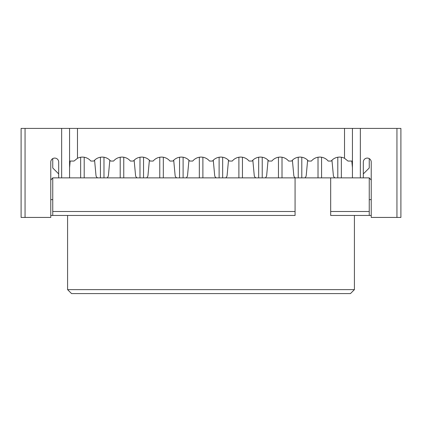 <?xml version="1.0" encoding="UTF-8"?>
<svg xmlns="http://www.w3.org/2000/svg" width="422" height="422" viewBox="0 0 422 422"><rect width="100%" height="100%" fill="white"/><g stroke="black" fill="none" stroke-linecap="round" stroke-linejoin="round"><path stroke-width="0.63" d="M354.417 215.452L354.417 289.629L350.46 293.585L71.54 293.585L67.583 289.629L354.417 289.629M371.228 215.452L330.679 215.452L330.679 177.868L295.073 177.868L295.073 215.452L50.772 215.452M67.583 215.452L67.583 289.629M369.25 158.614L369.25 167.977L363.316 173.911M330.679 177.868L369.25 177.868L369.25 215.452M369.25 211.496L330.679 211.496M369.25 177.868L371.228 180.062M371.228 199.627L369.25 199.627M295.073 211.496L52.75 211.496L52.75 215.452M52.75 211.496L52.75 177.868L61.654 177.868L61.654 128.415L25.056 128.415L25.056 217.43L50.772 217.43L50.772 162.043A3.956 3.956 0 0 1 54.728 158.086A3.956 3.956 0 0 1 58.684 162.043L58.684 177.868M58.684 173.911L52.75 167.977L52.75 158.614M50.772 180.062L52.75 177.868M61.649 177.868L295.073 177.868M50.772 199.627L52.75 199.627M69.567 177.868L69.567 128.415M61.649 128.415L344.521 128.415L344.521 158.287L347.971 161.051L352.433 161.051L352.433 128.415L344.521 128.415M363.316 177.868L363.316 162.043A3.956 3.956 0 0 1 367.272 158.086A3.956 3.956 0 0 1 371.228 162.043L371.228 217.43L400.9 217.43L400.9 128.415L352.433 128.415M352.433 161.051L352.433 177.868M365.294 158.614A3.956 3.956 0 0 0 363.316 162.043M69.561 161.051L74.029 161.051L77.479 158.287L77.479 128.415M77.474 158.287A10.877 10.877 0 0 1 90.814 161.051L93.811 161.051A10.877 10.877 0 0 1 110.596 161.051L113.592 161.051A10.877 10.877 0 0 1 130.377 161.051L133.373 161.051A10.877 10.877 0 0 1 150.158 161.051L153.154 161.051A10.877 10.877 0 0 1 169.939 161.051L172.936 161.051A10.877 10.877 0 0 1 189.721 161.051L192.717 161.051A10.877 10.877 0 0 1 209.502 161.051L212.498 161.051A10.877 10.877 0 0 1 229.283 161.051L232.279 161.051A10.877 10.877 0 0 1 249.064 161.051L252.061 161.051A10.877 10.877 0 0 1 268.846 161.051L271.842 161.051A10.877 10.877 0 0 1 288.627 161.051L291.623 161.051A10.877 10.877 0 0 1 308.408 161.051L311.404 161.051A10.877 10.877 0 0 1 328.189 161.051L331.186 161.051A10.877 10.877 0 0 1 344.526 158.287M25.056 217.43L21.1 217.43L21.1 128.415L25.056 128.415M396.944 217.43L396.944 128.415M222.668 177.868L222.668 157.242M219.113 157.242L219.113 177.868M352.433 167.756L351.816 161.051M341.356 177.868L341.356 157.242M337.8 157.242L337.8 177.868M301.793 177.868L301.793 157.242M298.238 157.242L298.238 177.868M262.231 177.868L262.231 157.242M258.675 157.242L258.675 177.868M335.036 177.868A2.97 2.97 0 0 1 333.369 175.468L331.956 160.212M321.575 177.868L321.575 157.242M318.019 157.242L318.019 177.868M307.638 160.212L306.224 175.468A2.965 2.965 0 0 1 305.502 177.15A2.97 2.97 0 0 0 305.037 177.868M295.474 177.868A2.97 2.97 0 0 1 293.807 175.468L292.393 160.212M282.012 177.868L282.012 157.242M278.457 157.242L278.457 177.868M268.075 160.212L266.662 175.468A2.97 2.97 0 0 1 265.939 177.15A2.97 2.97 0 0 0 265.475 177.868M255.911 177.868A2.97 2.97 0 0 1 254.244 175.468L252.831 160.212M242.45 177.868L242.45 157.242M238.894 157.242L238.894 177.868M228.513 160.212L227.099 175.468A2.97 2.97 0 0 1 226.377 177.15A2.97 2.97 0 0 0 225.912 177.868M97.661 177.868A2.97 2.97 0 0 1 95.994 175.468L94.581 160.212M84.2 177.868L84.2 157.242M80.644 157.242L80.644 177.868M70.184 161.051L69.567 167.756M137.224 177.868A2.97 2.97 0 0 1 135.557 175.468L134.143 160.212M123.762 177.868L123.762 157.242M120.207 157.242L120.207 177.868M109.825 160.212L108.412 175.468A2.97 2.97 0 0 1 107.689 177.15A2.97 2.97 0 0 0 107.225 177.868M176.786 177.868A2.97 2.97 0 0 1 175.119 175.468L173.706 160.212M163.325 177.868L163.325 157.242M159.769 157.242L159.769 177.868M149.388 160.212L147.974 175.468A2.97 2.97 0 0 1 147.252 177.15A2.97 2.97 0 0 0 146.787 177.868M143.543 177.868L143.543 157.242M139.988 157.242L139.988 177.868M103.981 177.868L103.981 157.242M100.425 157.242L100.425 177.868M183.106 177.868L183.106 157.242M179.55 157.242L179.55 177.868M216.349 177.868A2.97 2.97 0 0 1 214.682 175.468L213.268 160.212M202.887 177.868L202.887 157.242M199.332 157.242L199.332 177.868M188.95 160.212L187.537 175.468A2.97 2.97 0 0 1 186.814 177.15A2.97 2.97 0 0 0 186.35 177.868M360.346 177.868L360.346 128.415"/></g></svg>
